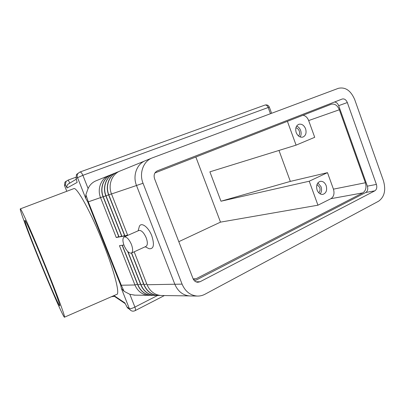 <?xml version="1.0" encoding="UTF-8"?>
<svg xmlns="http://www.w3.org/2000/svg" width="405" height="405" viewBox="0 0 405 405"><rect width="100%" height="100%" fill="white"/><g stroke="black" fill="none" stroke-linecap="round" stroke-linejoin="round"><path stroke-width="0.61" d="M154.933 172.945L331.265 104.242C334.722 103.477 337.421 105.315 339.355 109.755L365.381 182.756C366.682 187.419 365.842 190.79 362.85 192.866L195.99 278.797L193.509 279.566M309.223 181.222L317.95 205.193L330.9 198.693C333.826 196.719 334.672 193.539 333.442 189.15L327.483 172.651L309.223 181.222L220.973 201.219L209.886 171.836L296.085 145.142L314.71 137.305L308.666 120.568C307.451 117.536 305.567 115.759 303.016 115.248M287.408 121.328L296.085 145.142M317.95 205.193L220.497 222.137L195.848 156.998M327.483 172.651L290.334 181.399L220.973 201.219M278.984 150.437L290.334 181.399M305.588 128.775C306.707 132.891 305.815 135.66 302.899 137.082C300.014 137.639 297.781 136.141 296.202 132.587C295.083 128.522 295.944 125.763 298.779 124.305C301.72 123.682 303.988 125.17 305.588 128.775M296.617 126.087C298.439 126.805 299.776 128.258 300.626 130.451C301.442 132.921 301.279 135.088 300.145 136.961M326.182 185.662C327.331 190.218 326.243 193.124 322.917 194.38C320.36 194.608 318.416 193.17 317.095 190.061C315.951 185.556 316.999 182.65 320.249 181.354C322.861 181.065 324.84 182.503 326.182 185.662M317.874 182.888L321.049 186.74C321.94 189.525 321.656 191.914 320.198 193.904M317.004 184.477L319.712 187.383C320.401 189.621 320.082 191.423 318.755 192.79M295.893 127.803C297.412 128.142 298.531 129.215 299.249 131.007C299.892 133.027 299.665 134.703 298.561 136.024M178.802 241.674L220.497 222.137M194.577 280.893L365.806 192.471C367.659 191.18 368.185 189.074 367.37 186.163L338.676 105.659C337.719 103.326 336.302 102.121 334.424 102.05M342.19 99.033L342.225 99.017C344.392 98.542 346.093 99.716 347.323 102.541L376.397 184.417C377.222 187.383 376.701 189.52 374.833 190.831L200.08 281.733L197.878 282.265C195.645 282.128 194.015 280.878 192.998 278.524L154.553 178.716C153.49 175.006 154.452 172.368 157.439 170.799L342.19 99.033M378.538 201.239C384.441 196.987 386.076 190.173 383.454 180.797L354.719 99.62C350.811 90.563 345.369 86.797 338.377 88.325L152.002 157.996C143.324 161.281 138.966 173.284 143.041 183.268L182.078 284.128C185.227 291.413 190.228 295.387 197.093 296.055C199.832 296.176 202.439 295.584 204.905 294.278L378.538 201.239M152.002 157.996L145.365 160.694C136.814 163.939 132.501 175.709 136.5 185.48L174.833 284.264C177.927 291.397 182.857 295.296 189.626 295.949L190.704 295.964M151.936 295.387L151.338 295.372C145.081 294.784 140.545 291.301 137.74 284.923L122.143 245.258L119.46 245.668L134.931 284.978C137.715 291.296 142.216 294.749 148.438 295.331L150.387 295.291M123.889 244.99L122.325 245.227L137.928 284.923C140.737 291.301 145.273 294.784 151.536 295.372L153.515 295.331M155.095 295.432L154.492 295.417C148.19 294.825 143.623 291.306 140.793 284.867L127.656 251.424M127.98 251.753L140.986 284.862C143.815 291.306 148.387 294.825 154.695 295.417L156.705 295.372M158.32 295.478L157.712 295.463C151.359 294.865 146.762 291.311 143.907 284.811L131.453 253.069M131.62 252.993L144.104 284.806C146.959 291.311 151.561 294.865 157.915 295.463L159.96 295.417M162.01 295.523L160.987 295.508C154.594 294.906 149.961 291.317 147.081 284.75L134.177 251.819M127.737 235.386L111.507 193.975C107.796 185.004 111.896 174.13 119.966 171.062L144.59 161.038M118.948 171.523L117.237 172.171C109.223 175.218 105.143 185.996 108.823 194.886L124.922 235.918L127.676 235.416M116.058 172.697L114.382 173.335C106.424 176.362 102.369 187.039 106.019 195.833L121.976 236.459L124.735 235.953L108.646 194.942C104.966 186.062 109.046 175.289 117.055 172.246L117.177 172.196M113.223 173.851L111.583 174.474C103.68 177.481 99.65 188.057 103.27 196.764L119.085 236.991L121.794 236.495L105.847 195.893C102.197 187.105 106.252 176.433 114.205 173.406L114.321 173.355M110.444 174.98L108.834 175.593C100.992 178.575 96.987 189.059 100.572 197.68L116.25 237.512L118.903 237.021L103.098 196.825C99.483 188.123 103.513 177.547 111.41 174.545L111.527 174.494M138.733 228.653L139.386 226.294C141.391 221.813 148.594 227.21 151.814 235.872C154.614 244.848 153.723 249.136 149.136 248.736L147.572 247.956M138.814 230.521L138.956 230.455C141.461 230.172 143.881 232.632 146.22 237.836C147.815 242.453 147.709 245.324 145.901 246.448L131.483 253.054M131.443 244.483C133.078 249.156 133.032 252.042 131.301 253.135C128.851 253.348 126.456 250.832 124.117 245.592C122.477 240.95 122.518 238.054 124.254 236.92C126.679 236.677 129.073 239.198 131.443 244.483M76.828 181.258L76.11 178.301L82.878 175.325C81.866 173.021 80.873 171.928 79.891 172.049L77.968 173.477C77.112 174.712 76.945 176.038 77.456 177.466L85.693 198.273L85.88 194.724L88.305 201.837L87.774 202.004L120.665 285.135L121.287 285.231L88.305 201.837L103.067 196.739M108.834 175.593L95.939 180.838C92.406 182.336 89.788 184.908 88.098 188.538L85.88 194.724M137.437 284.148L134.931 284.978L121.287 285.231L124.077 291.317L121.394 288.497L129.377 308.681C130.354 308.899 132.197 308.372 134.905 307.091L129.853 294.303L134.84 295.134M124.077 291.317L129.853 294.303M127.453 307.841L129.797 309.471L129.377 308.681L127.109 307.111L127.453 307.841L129.676 309.283M127.109 307.111L125.272 303.699M111.365 296.743L114.347 296.313M76.11 178.301L76.454 174.489L77.664 173.679M69.255 183.349L67.878 184.27C66.936 185.369 66.673 186.604 67.093 187.976L77.158 182.417M69.822 183.095L68.172 180.068L64.921 182.194L66.334 181.086M64.486 185.48L66.8 191.287L64.496 185.475L64.921 182.194L64.486 185.48L65.443 184.893L65.985 181.486M68.172 180.068L75.796 177.279M64.527 317.166L116.67 294.43C120.224 294.592 114.595 271.882 103.336 243.602C91.084 212.397 76.591 186.214 73.73 188.664L20.29 208.889C20.67 207.325 33.038 235.168 45.947 267.098C57.697 296.075 65.833 318.36 64.441 317.201C63.22 316.958 50.671 288.223 39.163 259.797C28.537 233.624 19.359 209.137 20.29 208.889M59.383 305.395L59.737 305.795C60.77 306.448 53.622 287.069 43.927 263.291C34.248 239.517 25.49 219.854 24.918 220.35L24.907 220.355C23.034 220.219 55.217 299.538 59.383 305.395M118.746 236.621L116.25 237.512M121.632 236.085L119.085 236.991M124.573 235.538L121.976 236.459M127.575 234.976L124.922 235.918M365.381 182.756L333.442 189.15M339.355 109.755L308.666 120.568M195.99 278.797L193.15 278.888M362.85 192.866L330.9 198.693M347.323 102.541L338.676 105.659M200.08 281.733L195.969 281.834M374.833 190.831L365.806 192.471M376.397 184.417L367.37 186.163M143.041 183.268L136.5 185.48M182.078 284.128L174.833 284.264M140.484 284.077L137.74 284.923M143.588 284.001L140.793 284.867M146.757 283.93L143.907 284.811M174.818 284.229L147.081 284.75M136.51 185.505L111.507 193.975M111.471 193.889L108.646 194.942M108.611 194.856L105.847 195.893M105.811 195.807L103.098 196.825M85.693 198.273L87.774 202.004M88.098 188.538L82.878 175.325L268.186 107.517L269.35 107.138L271.598 113.284M120.665 285.135L121.394 288.497M129.797 309.471C131.195 311.151 132.906 311.577 134.936 310.741C135.635 310.301 135.624 309.086 134.905 307.091L157.631 295.458M124.861 302.874L113.977 295.604M79.952 172.029L264.926 105.082C266.257 104.794 267.346 105.609 268.186 107.517L270.454 113.714M65.443 184.893L67.093 187.976M145.198 246.772L149.136 248.736M135.047 310.681L164.395 295.554M124.917 303.031L127.165 307.274M113.557 295.787L125.221 303.623M269.345 107.122C268.434 105.234 266.961 104.551 264.926 105.082L79.891 172.049L76.454 174.489M76.024 178.104L77.077 182.22M76.302 179.182L67.878 184.27M189.054 295.903L160.987 295.508M197.093 296.055L189.626 295.949M148.438 295.331L133.878 295.123M124.254 236.92L138.956 230.455M138.13 230.82L139.386 226.294"/></g></svg>
